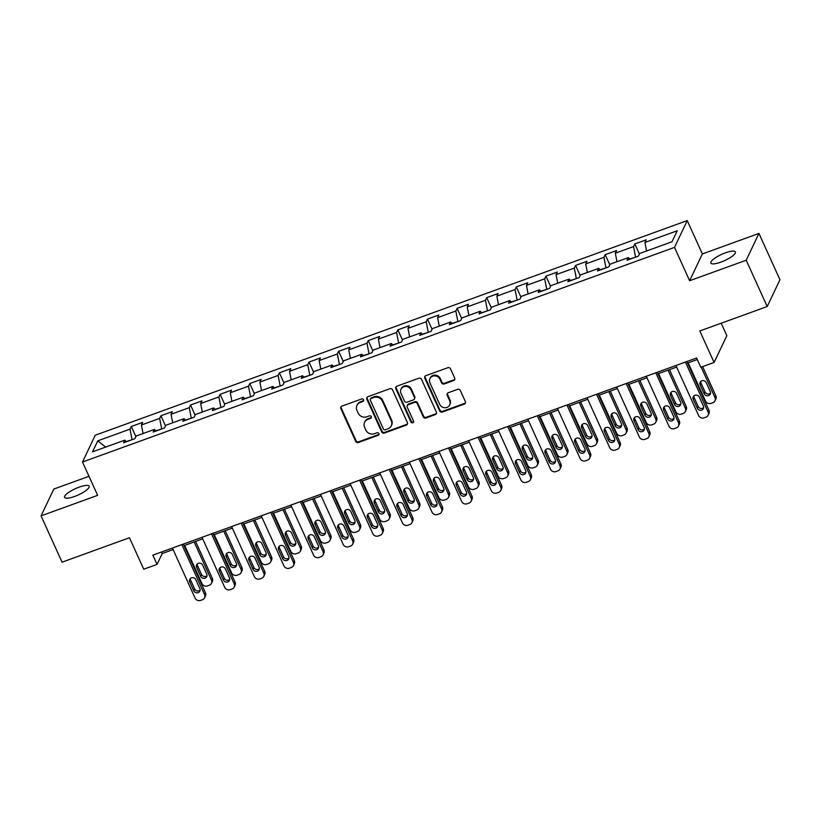 <?xml version="1.0" encoding="UTF-8"?>
<svg xmlns="http://www.w3.org/2000/svg" width="821" height="821" viewBox="0 0 821 821"><rect width="100%" height="100%" fill="white"/><g stroke="black" fill="none" stroke-linecap="round" stroke-linejoin="round"><path stroke-width="1.23" d="M363.559 399.745A1.447 1.334 -154.6 0 0 361.681 398.944L341.875 406.128A2.063 1.909 -154.6 0 0 340.838 408.622L355.688 441.349A2.063 1.909 -154.6 0 0 358.377 442.488L378.173 435.315A1.447 1.334 -154.6 0 0 378.902 433.57A1.447 1.334 -154.6 0 0 377.024 432.77L374.458 433.693A6.609 6.116 -154.6 0 1 365.858 430.04L364.616 427.31A6.609 6.116 -154.6 0 1 367.941 419.336L370.507 418.402A1.447 1.334 -154.6 0 0 371.236 416.658A1.447 1.334 -154.6 0 0 369.347 415.857L366.792 416.791A6.609 6.116 -154.6 0 1 358.182 413.127L356.95 410.408A6.609 6.116 -154.6 0 1 360.275 402.423L362.831 401.49A1.447 1.334 -154.6 0 0 363.559 399.745M725.354 252.858A13.464 3.458 -24.4 0 0 710.873 263.059A13.464 3.458 -24.4 0 0 720.941 262.125A13.464 3.458 -24.4 0 0 735.411 251.924A13.464 3.458 -24.4 0 0 725.354 252.858M79.052 487.171A13.464 3.458 -24.4 0 0 64.582 497.372A13.464 3.458 -24.4 0 0 74.649 496.438A13.464 3.458 -24.4 0 0 89.12 486.237A13.464 3.458 -24.4 0 0 79.052 487.171M453.644 380.534A2.063 1.909 -154.6 0 0 454.68 378.04L450.513 368.855A2.063 1.909 -154.6 0 0 447.825 367.716L425.832 375.69A2.063 1.909 -154.6 0 0 424.796 378.183L439.646 410.911A2.063 1.909 -154.6 0 0 442.334 412.05L464.317 404.076A2.063 1.909 -154.6 0 0 465.363 401.582L460.324 390.498A2.063 1.909 -154.6 0 0 457.636 389.349L448.225 392.766A2.063 1.909 -154.6 0 0 447.188 395.26L449.682 400.761A5.521 5.111 -154.6 0 1 444.705 407.739A5.521 5.111 -154.6 0 1 439.717 404.373L429.937 382.832A5.521 5.111 -154.6 0 1 434.925 375.844A5.521 5.111 -154.6 0 1 439.912 379.21L441.544 382.802A2.063 1.909 -154.6 0 0 444.233 383.951L453.644 380.534L453.982 379.805A2.063 1.909 -154.6 0 0 454.813 379.22M88.986 476.313L53.796 489.07L41.05 515.875L62.057 562.18L129.461 537.745L143.737 569.23L157.037 564.417L152.829 555.15L696.598 358.007L700.806 367.274L714.096 362.451L726.831 335.656L721.187 323.217M746.207 260.226L758.943 233.421L702.365 253.935L689.619 280.731L746.207 260.226L767.204 306.531L699.81 330.966L714.096 362.451M689.619 280.731L674.503 247.388L82.5 462.018L95.246 435.222L687.239 220.592L674.503 247.388M41.05 515.875L97.627 495.361L82.5 462.018M392.551 389.872A2.063 1.909 -154.6 0 0 389.862 388.733L367.88 396.697A2.063 1.909 -154.6 0 0 366.833 399.191L381.683 431.918A2.063 1.909 -154.6 0 0 384.372 433.067L406.364 425.093A2.063 1.909 -154.6 0 0 407.401 422.599L392.551 389.872M396.851 386.198L418.843 378.224A2.063 1.909 -154.6 0 1 421.532 379.364L436.382 412.091A2.063 1.909 -154.6 0 1 435.346 414.584L425.935 418.002A2.063 1.909 -154.6 0 1 423.246 416.852L417.222 403.583A2.063 1.909 -154.6 0 0 414.533 402.444L408.294 404.702A2.063 1.909 -154.6 0 0 407.247 407.195L413.517 421.019A1.447 1.334 -154.6 0 1 412.214 422.846A1.447 1.334 -154.6 0 1 410.911 421.963L395.814 388.692A2.063 1.909 -154.6 0 1 396.851 386.198M758.943 233.421L779.95 279.725L767.204 306.531M634.807 243.95L633.555 246.587L615.329 253.196L616.581 250.559L605.19 254.684L603.938 257.332L585.712 263.941L586.964 261.294L575.572 265.429L574.32 268.067L556.084 274.676L557.346 272.028L545.955 276.164L544.692 278.801L526.466 285.41L527.729 282.773L516.337 286.898L515.075 289.546L496.849 296.155L498.111 293.508L486.72 297.643L485.457 300.281L467.231 306.89L468.493 304.242L457.102 308.378L455.84 311.026L437.614 317.624L438.876 314.987L427.474 319.112L426.222 321.76L407.996 328.369L409.248 325.721L397.857 329.857L396.605 332.495L378.378 339.104L379.63 336.466L368.239 340.592L366.987 343.24L348.761 349.849L350.013 347.201L338.621 351.326L337.369 353.974L319.143 360.583L320.395 357.935L309.004 362.071L307.752 364.709L289.526 371.318L290.778 368.68L279.386 372.806L278.124 375.454L259.898 382.063L261.16 379.415L249.769 383.54L248.506 386.188L230.28 392.797L231.543 390.149L220.151 394.285L218.889 396.923L200.663 403.532L201.925 400.894L190.534 405.02L189.271 407.668L171.045 414.277L172.307 411.629L160.916 415.754L159.654 418.402L141.428 425.011L142.68 422.363L131.288 426.499L130.036 429.137L97.761 440.846L92.527 451.848L124.802 440.148L123.54 442.796L134.931 438.66L136.194 436.023L154.42 429.414L153.168 432.051L164.559 427.926L165.811 425.278L184.037 418.679L182.785 421.317L194.177 417.191L195.429 414.543L213.655 407.934L212.403 410.582L223.794 406.446L225.046 403.809L243.273 397.2L242.021 399.837L253.412 395.712L254.664 393.064L272.89 386.455L271.638 389.103L283.029 384.977L284.282 382.329L302.518 375.72L301.256 378.368L312.647 374.232L313.909 371.595L332.136 364.986L330.873 367.623L342.265 363.498L343.527 360.85L361.753 354.241L360.491 356.889L371.882 352.763L373.145 350.115L391.371 343.506L390.108 346.154L401.5 342.018L402.762 339.381L420.988 332.772L419.726 335.409L431.128 331.284L432.38 328.636L450.606 322.027L449.354 324.675L460.745 320.549L461.997 317.901L480.223 311.292L478.971 313.94L490.363 309.804L491.615 307.167L509.841 300.558L508.589 303.195L519.98 299.07L521.232 296.422L539.459 289.813L538.207 292.461L549.598 288.325L550.85 285.687L569.086 279.078L567.824 281.726L579.216 277.59L580.478 274.943L598.704 268.344L597.442 270.981L608.833 266.856L610.095 264.208L628.322 257.599L627.059 260.247L638.451 256.111L639.713 253.473L671.989 241.774L677.222 230.763L644.947 242.462L646.199 239.814L634.807 243.95L639.415 254.1M629.779 258.984L635.639 257.137M635.536 256.901L633.555 246.587M616.961 261.714L615.329 253.196M628.322 257.599L629.984 259.19M600.151 269.729L606.021 267.872M605.919 267.636L603.938 257.332M587.343 272.459L585.712 263.941M598.704 268.344L600.367 269.924M570.533 280.464L576.404 278.606M576.301 278.37L574.32 268.067M557.726 283.194L556.084 274.676M569.086 279.078L570.749 280.659M540.916 291.198L546.786 289.351M546.683 289.115L544.692 278.801M528.108 293.928L526.466 285.41M539.459 289.813L541.131 291.404M511.298 301.943L517.168 300.086M517.066 299.85L515.075 289.546M498.491 304.673L496.849 296.155M509.841 300.558L511.504 302.138M481.681 312.678L487.551 310.82M487.448 310.584L485.457 300.281M468.873 315.408L467.231 306.89M480.223 311.292L481.886 312.873M452.063 323.412L457.933 321.565M457.82 321.329L455.84 311.026M439.256 326.142L437.614 317.624M450.606 322.027L452.268 323.618M422.446 334.157L428.316 332.3M428.203 332.064L426.222 321.76M409.638 336.887L407.996 328.369M420.988 332.772L422.651 334.352M392.828 344.892L398.698 343.034M398.585 342.809L396.605 332.495M380.02 347.622L378.378 339.104M391.371 343.506L393.033 345.087M363.21 355.626L369.07 353.779M368.968 353.543L366.987 343.24M350.393 358.356L348.761 349.849M361.753 354.241L363.416 355.832M333.583 366.371L339.453 364.514M339.35 364.278L337.369 353.974M320.775 369.101L319.143 360.583M332.136 364.986L333.798 366.566M303.965 377.106L309.835 375.259M309.733 375.023L307.752 364.709M291.157 379.836L289.526 371.318M302.518 375.72L304.18 377.311M274.347 387.851L280.218 385.993M280.115 385.757L278.124 375.454M261.54 390.58L259.898 382.063M272.89 386.455L274.563 388.046M244.73 398.585L250.6 396.728M250.497 396.492L248.506 386.188M231.922 401.315L230.28 392.797M243.273 397.2L244.935 398.78M215.112 409.32L220.982 407.473M220.88 407.237L218.889 396.923M202.305 412.05L200.663 403.532M213.655 407.934L215.318 409.525M185.495 420.065L191.365 418.207M191.252 417.971L189.271 407.668M172.687 422.794L171.045 414.277M184.037 418.679L185.7 420.26M155.877 430.799L161.747 428.942M161.634 428.706L159.654 418.402M143.07 433.529L141.428 425.011M154.42 429.414L156.082 430.994M126.26 441.534L132.13 439.687M132.017 439.451L130.036 429.137M105.673 447.086L97.761 440.846M124.802 440.148L126.465 441.739M702.365 253.935L687.239 220.592M157.037 564.417L162.199 553.549L173.098 549.598M184.037 545.637L202.715 538.863M213.655 534.892L232.333 528.119M243.273 524.157L261.95 517.384M272.89 513.412L291.568 506.649M302.508 502.678L321.196 495.905M332.125 491.943L350.813 485.17M361.743 481.198L380.431 474.425M391.371 470.464L410.048 463.691M420.988 459.729L439.666 452.956M450.606 448.984L469.284 442.211M480.223 438.25L498.901 431.477M509.841 427.515L528.519 420.742M539.459 416.77L558.136 409.997M569.076 406.036L587.764 399.263M598.694 395.301L617.382 388.528M628.311 384.556L646.999 377.783M657.939 373.822L676.617 367.049M687.557 363.087L697.296 359.547M646.589 250.98L644.947 242.462M161.501 552.01L162.199 553.549M135.896 436.649L131.288 426.499M165.514 425.904L160.916 415.754M195.131 415.169L190.534 405.02M224.749 404.435L220.151 394.285M254.366 393.69L249.769 383.54M283.994 382.955L279.386 372.806M313.612 372.221L309.004 362.071M343.229 361.476L338.621 351.326M372.847 350.741L368.239 340.592M402.464 340.007L397.857 329.857M432.082 329.262L427.474 319.112M461.7 318.527L457.102 308.378M491.317 307.783L486.72 297.643M520.935 297.048L516.337 286.898M550.552 286.313L545.955 276.164M580.18 275.569L575.572 265.429M609.798 264.834L605.19 254.684M363.672 400.453A1.447 1.334 -154.6 0 1 363.18 400.771L360.614 401.695A6.609 6.116 -154.6 0 0 357.289 404.681L356.94 405.4M364.606 422.312L364.955 421.584A6.609 6.116 -154.6 0 1 368.29 418.607L370.846 417.673A1.447 1.334 -154.6 0 0 371.349 417.355M341.054 406.713A2.063 1.909 -154.6 0 0 341.187 407.893L356.027 440.62A2.063 1.909 -154.6 0 0 358.715 441.77L378.522 434.586A1.447 1.334 -154.6 0 0 379.015 434.268M367.049 397.292A2.063 1.909 -154.6 0 0 367.182 398.472L382.032 431.199A2.063 1.909 -154.6 0 0 384.71 432.339L406.703 424.365A2.063 1.909 -154.6 0 0 407.534 423.78M371.082 398.503A1.447 1.334 -154.6 0 0 370.353 400.248L383.386 428.973A1.447 1.334 -154.6 0 0 385.265 429.773L387.964 428.798A6.609 6.116 -154.6 0 0 391.289 420.814L382.381 401.182A6.609 6.116 -154.6 0 0 373.781 397.528L371.082 398.503L371.42 397.785A1.447 1.334 -154.6 0 0 370.692 398.431L370.353 399.16M391.299 425.812L391.648 425.093A6.609 6.116 -154.6 0 0 391.638 420.095L391.289 420.814M371.42 397.785L374.13 396.8A6.609 6.116 -154.6 0 1 382.73 400.453L391.638 420.095M407.247 405.636L407.596 404.907A2.063 1.909 -154.6 0 1 408.632 403.983L414.872 401.715A2.063 1.909 -154.6 0 1 417.561 402.854L423.585 416.134A2.063 1.909 -154.6 0 0 426.273 417.273L435.684 413.866A2.063 1.909 -154.6 0 0 436.515 413.271M396.03 386.783A2.063 1.909 -154.6 0 0 396.163 387.964L411.249 421.235A1.447 1.334 -154.6 0 0 413.63 421.717M410.972 389.811A5.521 5.111 -154.6 0 0 400.997 389.246A5.521 5.111 -154.6 0 0 401.007 393.423L404.445 401.017A2.063 1.909 -154.6 0 0 407.134 402.157L413.374 399.899A2.063 1.909 -154.6 0 0 414.42 397.405L410.972 389.811L411.321 389.082A5.521 5.111 -154.6 0 0 401.346 388.518L400.997 389.246M414.42 398.965L414.759 398.236A2.063 1.909 -154.6 0 0 414.759 396.676L414.42 397.405M411.321 389.082L414.759 396.676M429.937 378.645L430.276 377.927A5.521 5.111 -154.6 0 1 440.261 378.491L441.883 382.083A2.063 1.909 -154.6 0 0 444.572 383.222L453.982 379.805M449.692 404.938L450.031 404.209A5.521 5.111 -154.6 0 0 450.031 400.032L449.682 400.761M447.404 393.351A2.063 1.909 -154.6 0 0 447.537 394.532L450.031 400.032M425.011 376.275A2.063 1.909 -154.6 0 0 425.145 377.455L439.984 410.182A2.063 1.909 -154.6 0 0 442.673 411.331L464.665 403.357A2.063 1.909 -154.6 0 0 465.497 402.762M194.146 541.963L211.469 580.149A4.208 3.889 -154.6 0 1 209.355 585.229L207.456 585.917A4.208 3.889 -154.6 0 1 201.976 583.598L184.653 545.411M195.593 541.439L212.331 578.343A4.208 3.889 25.4 0 1 212.331 581.525L211.479 583.331M197.214 564.037A3.366 3.11 -154.6 0 0 197.492 565.607L201.525 574.495A3.366 3.11 -154.6 0 0 207.005 575.665M206.738 574.105L202.705 565.207A3.366 3.11 -154.6 0 0 196.619 564.869A3.366 3.11 -154.6 0 0 196.63 567.414L200.663 576.301A3.366 3.11 -154.6 0 0 206.738 576.65A3.366 3.11 -154.6 0 0 206.738 574.105M181.893 544.621L204.583 594.64A4.208 3.889 -154.6 0 1 202.469 599.72L200.57 600.408A4.208 3.889 -154.6 0 1 195.09 598.078L172.4 548.059M204.583 597.821L205.445 596.015A4.208 3.889 25.4 0 0 205.445 592.824L183.34 544.097M199.852 588.585A3.366 3.11 25.4 0 1 196.814 592.844A3.366 3.11 25.4 0 1 193.777 590.792L189.743 581.904A3.366 3.11 25.4 0 1 192.771 577.645A3.366 3.11 25.4 0 1 195.819 579.698L199.852 588.585M200.119 590.155A3.366 3.11 25.4 0 1 194.639 588.985L190.605 580.088A3.366 3.11 25.4 0 1 190.328 578.528M223.764 531.228L241.087 569.415A4.208 3.889 -154.6 0 1 238.973 574.495L237.074 575.182A4.208 3.889 -154.6 0 1 231.594 572.853L214.271 534.666M225.211 530.705L241.949 567.598A4.208 3.889 25.4 0 1 241.949 570.79L241.097 572.596M226.832 553.303A3.366 3.11 -154.6 0 0 227.109 554.863L231.142 563.76A3.366 3.11 -154.6 0 0 236.622 564.93M236.356 563.36L232.322 554.473A3.366 3.11 -154.6 0 0 226.247 554.124A3.366 3.11 -154.6 0 0 226.247 556.679L230.28 565.566A3.366 3.11 -154.6 0 0 236.356 565.915A3.366 3.11 -154.6 0 0 236.356 563.36M253.381 520.493L270.704 558.67A4.208 3.889 -154.6 0 1 268.59 563.76L266.692 564.448A4.208 3.889 -154.6 0 1 261.211 562.118L243.888 523.931M254.828 519.97L271.566 556.864A4.208 3.889 25.4 0 1 271.577 560.045L270.714 561.862M256.45 542.558A3.366 3.11 -154.6 0 0 256.727 544.128L260.76 553.015A3.366 3.11 -154.6 0 0 266.25 554.196M265.973 552.625L261.94 543.738A3.366 3.11 -154.6 0 0 255.865 543.389A3.366 3.11 -154.6 0 0 255.865 545.934L259.898 554.832A3.366 3.11 -154.6 0 0 265.973 555.17A3.366 3.11 -154.6 0 0 265.973 552.625M211.51 533.876L234.201 583.895A4.208 3.889 -154.6 0 1 232.086 588.975L230.188 589.673A4.208 3.889 -154.6 0 1 224.708 587.343L202.017 537.324M234.211 587.087L235.063 585.27A4.208 3.889 25.4 0 0 235.063 582.089L212.957 533.352M229.47 577.851A3.366 3.11 25.4 0 1 226.432 582.11A3.366 3.11 25.4 0 1 223.394 580.057L219.361 571.159A3.366 3.11 25.4 0 1 222.388 566.901A3.366 3.11 25.4 0 1 225.436 568.963L229.47 577.851M229.736 579.41A3.366 3.11 25.4 0 1 224.256 578.241L220.223 569.353A3.366 3.11 25.4 0 1 219.946 567.783M241.128 523.141L263.818 573.161A4.208 3.889 -154.6 0 1 261.704 578.241L259.805 578.928A4.208 3.889 -154.6 0 1 254.325 576.599L231.635 526.579M263.828 576.342L264.68 574.536A4.208 3.889 25.4 0 0 264.68 571.354L242.575 522.618M259.087 567.116A3.366 3.11 25.4 0 1 256.049 571.365A3.366 3.11 25.4 0 1 253.012 569.312L248.979 560.425A3.366 3.11 25.4 0 1 252.016 556.166A3.366 3.11 25.4 0 1 255.054 558.218L259.087 567.116M259.354 568.676A3.366 3.11 25.4 0 1 253.874 567.506L249.841 558.608A3.366 3.11 25.4 0 1 249.563 557.048M283.009 509.749L300.322 547.935A4.208 3.889 -154.6 0 1 298.208 553.015L296.309 553.703A4.208 3.889 -154.6 0 1 290.829 551.373L273.516 513.197M284.446 509.225L301.184 546.129A4.208 3.889 25.4 0 1 301.194 549.311L300.332 551.117M286.077 531.823A3.366 3.11 -154.6 0 0 286.344 533.393L290.377 542.281A3.366 3.11 -154.6 0 0 295.868 543.451M295.591 541.891L291.558 532.993A3.366 3.11 -154.6 0 0 285.482 532.655A3.366 3.11 -154.6 0 0 285.482 535.2L289.515 544.087A3.366 3.11 -154.6 0 0 295.591 544.436A3.366 3.11 -154.6 0 0 295.591 541.891M312.627 499.014L329.95 537.201A4.208 3.889 -154.6 0 1 327.825 542.281L325.927 542.968A4.208 3.889 -154.6 0 1 320.447 540.639L303.134 502.452M314.063 498.491L330.801 535.384A4.208 3.889 25.4 0 1 330.812 538.576L329.95 540.382M315.695 521.089A3.366 3.11 -154.6 0 0 315.962 522.649L319.995 531.546A3.366 3.11 -154.6 0 0 325.485 532.716M325.208 531.146L321.175 522.259A3.366 3.11 -154.6 0 0 315.1 521.91A3.366 3.11 -154.6 0 0 315.1 524.465L319.133 533.352A3.366 3.11 -154.6 0 0 325.219 533.701A3.366 3.11 -154.6 0 0 325.208 531.146M342.244 488.279L359.567 526.456A4.208 3.889 -154.6 0 1 357.443 531.546L355.544 532.234A4.208 3.889 -154.6 0 1 350.074 529.904L332.751 491.717M343.691 487.746L360.429 524.65A4.208 3.889 25.4 0 1 360.429 527.831L359.567 529.648M345.313 510.344A3.366 3.11 -154.6 0 0 345.579 511.914L349.613 520.801A3.366 3.11 -154.6 0 0 355.103 521.971M354.826 520.411L350.793 511.524A3.366 3.11 -154.6 0 0 344.717 511.175A3.366 3.11 -154.6 0 0 344.717 513.72L348.751 522.618A3.366 3.11 -154.6 0 0 354.836 522.956A3.366 3.11 -154.6 0 0 354.826 520.411M270.745 512.407L293.436 562.426A4.208 3.889 -154.6 0 1 291.322 567.506L289.423 568.194A4.208 3.889 -154.6 0 1 283.943 565.864L261.252 515.845M293.446 565.607L294.308 563.791A4.208 3.889 25.4 0 0 294.298 560.61L272.192 511.873M288.705 556.371A3.366 3.11 25.4 0 1 285.667 560.63A3.366 3.11 25.4 0 1 282.629 558.578L278.596 549.69A3.366 3.11 25.4 0 1 281.634 545.431A3.366 3.11 25.4 0 1 284.671 547.484L288.705 556.371M288.982 557.941A3.366 3.11 25.4 0 1 283.491 556.761L279.458 547.874A3.366 3.11 25.4 0 1 279.181 546.314M300.363 501.662L323.053 551.681A4.208 3.889 -154.6 0 1 320.939 556.761L319.041 557.459A4.208 3.889 -154.6 0 1 313.56 555.129L290.87 505.11M323.064 554.873L323.926 553.056A4.208 3.889 25.4 0 0 323.915 549.875L301.81 501.138M318.322 545.637A3.366 3.11 25.4 0 1 315.295 549.896A3.366 3.11 25.4 0 1 312.247 547.843L308.214 538.945A3.366 3.11 25.4 0 1 311.251 534.687A3.366 3.11 25.4 0 1 314.289 536.749L318.322 545.637M318.599 547.197A3.366 3.11 25.4 0 1 313.109 546.027L309.076 537.139A3.366 3.11 25.4 0 1 308.809 535.569M329.991 490.927L352.681 540.947A4.208 3.889 -154.6 0 1 350.557 546.027L348.658 546.714A4.208 3.889 -154.6 0 1 343.178 544.385L320.488 494.365M352.681 544.128L353.543 542.322A4.208 3.889 25.4 0 0 353.533 539.14L331.427 490.404M347.94 534.902A3.366 3.11 25.4 0 1 344.912 539.151A3.366 3.11 25.4 0 1 341.864 537.098L337.831 528.211A3.366 3.11 25.4 0 1 340.869 523.952A3.366 3.11 25.4 0 1 343.907 526.004L347.94 534.902M348.217 536.462A3.366 3.11 25.4 0 1 342.726 535.292L338.693 526.394A3.366 3.11 25.4 0 1 338.426 524.835M359.608 480.182L382.299 530.212A4.208 3.889 -154.6 0 1 380.174 535.292L378.276 535.98A4.208 3.889 -154.6 0 1 372.806 533.65L350.115 483.631M382.299 533.393L383.161 531.577A4.208 3.889 25.4 0 0 383.161 528.396L361.045 479.659M377.557 524.157A3.366 3.11 25.4 0 1 374.53 528.416A3.366 3.11 25.4 0 1 371.482 526.364L367.449 517.466A3.366 3.11 25.4 0 1 370.487 513.217A3.366 3.11 25.4 0 1 373.524 515.27L377.557 524.157M377.834 525.727A3.366 3.11 25.4 0 1 372.344 524.547L368.311 515.66A3.366 3.11 25.4 0 1 368.044 514.1M389.226 469.448L411.916 519.467A4.208 3.889 -154.6 0 1 409.792 524.547L407.893 525.235A4.208 3.889 -154.6 0 1 402.423 522.915L379.733 472.886M411.916 522.659L412.778 520.842A4.208 3.889 25.4 0 0 412.778 517.661L390.673 468.924M407.175 513.423A3.366 3.11 25.4 0 1 404.148 517.682A3.366 3.11 25.4 0 1 401.1 515.619L397.066 506.731A3.366 3.11 25.4 0 1 400.104 502.473A3.366 3.11 25.4 0 1 403.152 504.525L407.175 513.423M407.452 514.983A3.366 3.11 25.4 0 1 401.962 513.813L397.928 504.925A3.366 3.11 25.4 0 1 397.662 503.355M418.843 458.713L441.534 508.733A4.208 3.889 -154.6 0 1 439.42 513.813L437.521 514.5A4.208 3.889 -154.6 0 1 432.041 512.171L409.351 462.151M441.534 511.914L442.396 510.108A4.208 3.889 25.4 0 0 442.396 506.916L420.29 458.19M436.803 502.678A3.366 3.11 25.4 0 1 433.765 506.937A3.366 3.11 25.4 0 1 430.727 504.884L426.694 495.997A3.366 3.11 25.4 0 1 429.722 491.738A3.366 3.11 25.4 0 1 432.77 493.79L436.803 502.678M437.07 504.248A3.366 3.11 25.4 0 1 431.579 503.078L427.546 494.18A3.366 3.11 25.4 0 1 427.279 492.621M448.461 447.968L471.151 497.998A4.208 3.889 -154.6 0 1 469.037 503.078L467.139 503.766A4.208 3.889 -154.6 0 1 461.659 501.436L438.968 451.417M471.151 501.179L472.013 499.363A4.208 3.889 25.4 0 0 472.013 496.182L449.908 447.445M466.42 491.943A3.366 3.11 25.4 0 1 463.383 496.202A3.366 3.11 25.4 0 1 460.345 494.15L456.312 485.252A3.366 3.11 25.4 0 1 459.339 481.003A3.366 3.11 25.4 0 1 462.387 483.056L466.42 491.943M466.687 493.513A3.366 3.11 25.4 0 1 461.207 492.333L457.174 483.446A3.366 3.11 25.4 0 1 456.897 481.876M478.079 437.234L500.769 487.253A4.208 3.889 -154.6 0 1 498.655 492.333L496.756 493.021A4.208 3.889 -154.6 0 1 491.276 490.701L468.586 440.672M500.769 490.435L501.631 488.628A4.208 3.889 25.4 0 0 501.631 485.447L479.526 436.71M496.038 481.209A3.366 3.11 25.4 0 1 493 485.468A3.366 3.11 25.4 0 1 489.963 483.405L485.929 474.517A3.366 3.11 25.4 0 1 488.957 470.259A3.366 3.11 25.4 0 1 492.005 472.311L496.038 481.209M496.305 482.769A3.366 3.11 25.4 0 1 490.825 481.599L486.791 472.711A3.366 3.11 25.4 0 1 486.514 471.141M507.696 426.499L530.387 476.519A4.208 3.889 -154.6 0 1 528.272 481.599L526.374 482.286A4.208 3.889 -154.6 0 1 520.894 479.957L498.203 429.937M530.397 479.7L531.249 477.894A4.208 3.889 25.4 0 0 531.249 474.702L509.143 425.976M525.656 470.464A3.366 3.11 25.4 0 1 522.618 474.723A3.366 3.11 25.4 0 1 519.58 472.67L515.547 463.783A3.366 3.11 25.4 0 1 518.585 459.524A3.366 3.11 25.4 0 1 521.622 461.576L525.656 470.464M525.922 472.034A3.366 3.11 25.4 0 1 520.442 470.864L516.409 461.966A3.366 3.11 25.4 0 1 516.132 460.407M537.314 415.754L560.004 465.774A4.208 3.889 -154.6 0 1 557.89 470.864L555.991 471.552A4.208 3.889 -154.6 0 1 550.511 469.222L527.821 419.203M560.014 468.965L560.876 467.149A4.208 3.889 25.4 0 0 560.866 463.968L538.761 415.231M555.273 459.729A3.366 3.11 25.4 0 1 552.235 463.988A3.366 3.11 25.4 0 1 549.198 461.936L545.165 453.038A3.366 3.11 25.4 0 1 548.202 448.789A3.366 3.11 25.4 0 1 551.24 450.842L555.273 459.729M555.55 461.299A3.366 3.11 25.4 0 1 550.06 460.119L546.027 451.232A3.366 3.11 25.4 0 1 545.749 449.662M566.931 405.02L589.622 455.039A4.208 3.889 -154.6 0 1 587.508 460.119L585.609 460.807A4.208 3.889 -154.6 0 1 580.129 458.477L557.438 408.458M589.632 458.221L590.494 456.414A4.208 3.889 25.4 0 0 590.484 453.233L568.378 404.496M584.891 448.995A3.366 3.11 25.4 0 1 581.863 453.254A3.366 3.11 25.4 0 1 578.815 451.191L574.782 442.303A3.366 3.11 25.4 0 1 577.82 438.045A3.366 3.11 25.4 0 1 580.858 440.097L584.891 448.995M585.168 450.555A3.366 3.11 25.4 0 1 579.677 449.385L575.644 440.497A3.366 3.11 25.4 0 1 575.377 438.927M596.559 394.285L619.25 444.305A4.208 3.889 -154.6 0 1 617.125 449.385L615.227 450.072A4.208 3.889 -154.6 0 1 609.746 447.743L587.056 397.723M619.25 447.486L620.112 445.68A4.208 3.889 25.4 0 0 620.101 442.488L597.996 393.762M614.508 438.25A3.366 3.11 25.4 0 1 611.481 442.509A3.366 3.11 25.4 0 1 608.433 440.456L604.4 431.569A3.366 3.11 25.4 0 1 607.437 427.31A3.366 3.11 25.4 0 1 610.475 429.362L614.508 438.25M614.785 439.82A3.366 3.11 25.4 0 1 609.295 438.65L605.262 429.752A3.366 3.11 25.4 0 1 604.995 428.193M626.177 383.54L648.867 433.56A4.208 3.889 -154.6 0 1 646.743 438.65L644.844 439.338A4.208 3.889 -154.6 0 1 639.374 437.008L616.684 386.989M648.867 436.751L649.729 434.935A4.208 3.889 25.4 0 0 649.729 431.754L627.613 383.017M644.126 427.515A3.366 3.11 25.4 0 1 641.098 431.774A3.366 3.11 25.4 0 1 638.05 429.722L634.017 420.824A3.366 3.11 25.4 0 1 637.055 416.565A3.366 3.11 25.4 0 1 640.093 418.628L644.126 427.515M644.403 429.075A3.366 3.11 25.4 0 1 638.912 427.905L634.879 419.018A3.366 3.11 25.4 0 1 634.612 417.448M655.794 372.806L678.485 422.825A4.208 3.889 -154.6 0 1 676.36 427.905L674.462 428.593A4.208 3.889 -154.6 0 1 668.992 426.263L646.301 376.244M678.485 426.007L679.347 424.2A4.208 3.889 25.4 0 0 679.347 421.019L657.231 372.282M673.743 416.781A3.366 3.11 25.4 0 1 670.716 421.04A3.366 3.11 25.4 0 1 667.668 418.977L663.635 410.09A3.366 3.11 25.4 0 1 666.673 405.831A3.366 3.11 25.4 0 1 669.71 407.883L673.743 416.781M674.02 418.341A3.366 3.11 25.4 0 1 668.53 417.171L664.497 408.283A3.366 3.11 25.4 0 1 664.23 406.713M371.862 477.535L389.185 515.721A4.208 3.889 -154.6 0 1 387.06 520.801L385.162 521.489A4.208 3.889 -154.6 0 1 379.692 519.159L362.369 480.983M373.309 477.011L390.047 513.915A4.208 3.889 25.4 0 1 390.047 517.097L389.185 518.903M374.93 499.609A3.366 3.11 -154.6 0 0 375.197 501.169L379.23 510.067A3.366 3.11 -154.6 0 0 384.721 511.237M384.444 509.677L380.421 500.779A3.366 3.11 -154.6 0 0 374.335 500.441A3.366 3.11 -154.6 0 0 374.335 502.986L378.368 511.873A3.366 3.11 -154.6 0 0 384.454 512.222A3.366 3.11 -154.6 0 0 384.444 509.677M401.479 466.8L418.802 504.987A4.208 3.889 -154.6 0 1 416.688 510.067L414.79 510.754A4.208 3.889 -154.6 0 1 409.31 508.425L391.986 470.238M402.926 466.277L419.664 503.17A4.208 3.889 25.4 0 1 419.664 506.352L418.802 508.168M404.548 488.875A3.366 3.11 -154.6 0 0 404.815 490.435L408.848 499.322A3.366 3.11 -154.6 0 0 414.338 500.502M414.071 498.932L410.038 490.045A3.366 3.11 -154.6 0 0 403.953 489.696A3.366 3.11 -154.6 0 0 403.963 492.251L407.996 501.138A3.366 3.11 -154.6 0 0 414.071 501.477A3.366 3.11 -154.6 0 0 414.071 498.932M431.097 456.055L448.42 494.242A4.208 3.889 -154.6 0 1 446.306 499.322L444.407 500.02A4.208 3.889 -154.6 0 1 438.927 497.69L421.604 459.503M432.544 455.532L449.282 492.436A4.208 3.889 25.4 0 1 449.282 495.617L448.42 497.434M434.165 478.13A3.366 3.11 -154.6 0 0 434.442 479.7L438.476 488.587A3.366 3.11 -154.6 0 0 443.956 489.757M443.689 488.197L439.656 479.31A3.366 3.11 -154.6 0 0 433.57 478.961A3.366 3.11 -154.6 0 0 433.58 481.506L437.614 490.404A3.366 3.11 -154.6 0 0 443.689 490.742A3.366 3.11 -154.6 0 0 443.689 488.197M460.714 445.321L478.038 483.507A4.208 3.889 -154.6 0 1 475.923 488.587L474.025 489.275A4.208 3.889 -154.6 0 1 468.545 486.945L451.222 448.759M462.161 444.797L478.9 481.701A4.208 3.889 25.4 0 1 478.9 484.883L478.038 486.689M463.783 467.395A3.366 3.11 -154.6 0 0 464.06 468.955L468.093 477.853A3.366 3.11 -154.6 0 0 473.573 479.023M473.307 477.463L469.273 468.565A3.366 3.11 -154.6 0 0 463.188 468.227A3.366 3.11 -154.6 0 0 463.198 470.772L467.231 479.659A3.366 3.11 -154.6 0 0 473.307 480.008A3.366 3.11 -154.6 0 0 473.307 477.463M490.332 434.586L507.655 472.773A4.208 3.889 -154.6 0 1 505.541 477.853L503.642 478.54A4.208 3.889 -154.6 0 1 498.162 476.211L480.839 438.024M491.779 434.063L508.517 470.956A4.208 3.889 25.4 0 1 508.517 474.138L507.665 475.954M493.4 456.661A3.366 3.11 -154.6 0 0 493.678 458.221L497.711 467.108A3.366 3.11 -154.6 0 0 503.191 468.288M502.924 466.718L498.891 457.831A3.366 3.11 -154.6 0 0 492.816 457.482A3.366 3.11 -154.6 0 0 492.816 460.027L496.849 468.924A3.366 3.11 -154.6 0 0 502.924 469.263A3.366 3.11 -154.6 0 0 502.924 466.718M519.95 423.841L537.273 462.028A4.208 3.889 -154.6 0 1 535.159 467.108L533.26 467.796A4.208 3.889 -154.6 0 1 527.78 465.476L510.457 427.289M521.397 423.318L538.135 460.222A4.208 3.889 25.4 0 1 538.145 463.403L537.283 465.22M523.018 445.916A3.366 3.11 -154.6 0 0 523.295 447.486L527.328 456.373A3.366 3.11 -154.6 0 0 532.819 457.543M532.542 455.983L528.508 447.096A3.366 3.11 -154.6 0 0 522.433 446.747A3.366 3.11 -154.6 0 0 522.433 449.292L526.466 458.18A3.366 3.11 -154.6 0 0 532.542 458.529A3.366 3.11 -154.6 0 0 532.542 455.983M549.577 413.107L566.89 451.293A4.208 3.889 -154.6 0 1 564.776 456.373L562.878 457.061A4.208 3.889 -154.6 0 1 557.397 454.731L540.085 416.545M551.014 412.583L567.752 449.477A4.208 3.889 25.4 0 1 567.763 452.669L566.901 454.475M552.646 435.181A3.366 3.11 -154.6 0 0 552.913 436.741L556.946 445.639A3.366 3.11 -154.6 0 0 562.436 446.809M562.159 445.249L558.126 436.351A3.366 3.11 -154.6 0 0 552.051 436.013A3.366 3.11 -154.6 0 0 552.051 438.558L556.084 447.445A3.366 3.11 -154.6 0 0 562.159 447.794A3.366 3.11 -154.6 0 0 562.159 445.249M579.195 402.372L596.518 440.559A4.208 3.889 -154.6 0 1 594.394 445.639L592.495 446.326A4.208 3.889 -154.6 0 1 587.015 443.997L569.702 405.81M580.632 401.849L597.37 438.742A4.208 3.889 25.4 0 1 597.38 441.924L596.518 443.74M582.263 424.447A3.366 3.11 -154.6 0 0 582.53 426.007L586.563 434.894A3.366 3.11 -154.6 0 0 592.054 436.074M591.777 434.504L587.744 425.617A3.366 3.11 -154.6 0 0 581.668 425.268A3.366 3.11 -154.6 0 0 581.668 427.813L585.701 436.71A3.366 3.11 -154.6 0 0 591.787 437.049A3.366 3.11 -154.6 0 0 591.777 434.504M608.813 391.627L626.136 429.814A4.208 3.889 -154.6 0 1 624.011 434.894L622.113 435.582A4.208 3.889 -154.6 0 1 616.643 433.262L599.32 395.075M610.26 391.104L626.998 428.008A4.208 3.889 25.4 0 1 626.998 431.189L626.136 432.995M611.881 413.702A3.366 3.11 -154.6 0 0 612.148 415.272L616.181 424.159A3.366 3.11 -154.6 0 0 621.671 425.329M621.394 423.769L617.361 414.872A3.366 3.11 -154.6 0 0 611.286 414.533A3.366 3.11 -154.6 0 0 611.286 417.078L615.319 425.966A3.366 3.11 -154.6 0 0 621.405 426.315A3.366 3.11 -154.6 0 0 621.394 423.769M638.43 380.893L655.753 419.079A4.208 3.889 -154.6 0 1 653.629 424.159L651.73 424.847A4.208 3.889 -154.6 0 1 646.26 422.517L628.937 384.331M639.877 380.369L656.615 417.263A4.208 3.889 25.4 0 1 656.615 420.455L655.753 422.261M641.499 402.967A3.366 3.11 -154.6 0 0 641.765 404.527L645.799 413.425A3.366 3.11 -154.6 0 0 651.289 414.595M651.012 413.025L646.979 404.137A3.366 3.11 -154.6 0 0 640.903 403.799A3.366 3.11 -154.6 0 0 640.903 406.344L644.937 415.231A3.366 3.11 -154.6 0 0 651.022 415.58A3.366 3.11 -154.6 0 0 651.012 413.025M668.048 370.158L685.371 408.335A4.208 3.889 -154.6 0 1 683.257 413.425L681.358 414.112A4.208 3.889 -154.6 0 1 675.878 411.783L658.555 373.596M669.495 369.635L686.233 406.528A4.208 3.889 25.4 0 1 686.233 409.71L685.371 411.526M671.116 392.222A3.366 3.11 -154.6 0 0 671.383 393.793L675.416 402.68A3.366 3.11 -154.6 0 0 680.907 403.86M680.64 402.29L676.607 393.403A3.366 3.11 -154.6 0 0 670.521 393.054A3.366 3.11 -154.6 0 0 670.531 395.599L674.564 404.496A3.366 3.11 -154.6 0 0 680.64 404.835A3.366 3.11 -154.6 0 0 680.64 402.29M701.165 367.141L714.988 397.6A4.208 3.889 -154.6 0 1 712.874 402.68L710.976 403.368A4.208 3.889 -154.6 0 1 705.496 401.048L688.172 362.861M702.612 366.618L715.85 395.794A4.208 3.889 25.4 0 1 715.85 398.975L714.988 400.781M700.734 381.488A3.366 3.11 -154.6 0 0 701.011 383.058L705.044 391.945A3.366 3.11 -154.6 0 0 710.524 393.115M710.257 391.555L706.224 382.658A3.366 3.11 -154.6 0 0 700.139 382.319A3.366 3.11 -154.6 0 0 700.149 384.864L704.182 393.752A3.366 3.11 -154.6 0 0 710.257 394.101A3.366 3.11 -154.6 0 0 710.257 391.555M685.412 362.071L708.102 412.091A4.208 3.889 -154.6 0 1 705.988 417.171L704.09 417.858A4.208 3.889 -154.6 0 1 698.609 415.529L675.919 365.509M708.102 415.272L708.964 413.466A4.208 3.889 25.4 0 0 708.964 410.274L686.859 361.548M703.371 406.036A3.366 3.11 25.4 0 1 700.334 410.295A3.366 3.11 25.4 0 1 697.296 408.242L693.263 399.355A3.366 3.11 25.4 0 1 696.29 395.096A3.366 3.11 25.4 0 1 699.338 397.148L703.371 406.036M703.638 407.606A3.366 3.11 25.4 0 1 698.148 406.426L694.114 397.538A3.366 3.11 25.4 0 1 693.848 395.979M360.614 401.695L360.275 402.423M370.846 417.673L370.507 418.402M368.29 418.607L367.941 419.336M378.522 434.586L378.173 435.315M358.715 441.77L358.377 442.488M356.027 440.62L355.688 441.349M341.187 407.893L340.838 408.622M363.18 400.771L362.831 401.49M406.703 424.365L406.364 425.093M384.71 432.339L384.372 433.067M382.032 431.199L381.683 431.918M367.182 398.472L366.833 399.191M382.73 400.453L382.381 401.182M374.13 396.8L373.781 397.528M435.684 413.866L435.346 414.584M426.273 417.273L425.935 418.002M423.585 416.134L423.246 416.852M417.561 402.854L417.222 403.583M414.872 401.715L414.533 402.444M408.632 403.983L408.294 404.702M411.249 421.235L410.911 421.963M396.163 387.964L395.814 388.692M444.572 383.222L444.233 383.951M441.883 382.083L441.544 382.802M440.261 378.491L439.912 379.21M447.537 394.532L447.188 395.26M464.665 403.357L464.317 404.076M442.673 411.331L442.334 412.05M439.984 410.182L439.646 410.911M425.145 377.455L424.796 378.183M211.469 580.149L212.331 578.343M201.525 574.495L200.663 576.301M197.492 565.607L196.63 567.414M205.445 592.824L204.583 594.64M193.777 590.792L194.639 588.985M189.743 581.904L190.605 580.088M241.087 569.415L241.949 567.598M231.142 563.76L230.28 565.566M227.109 554.863L226.247 556.679M270.704 558.67L271.566 556.864M260.76 553.015L259.898 554.832M256.727 544.128L255.865 545.934M235.063 582.089L234.201 583.895M223.394 580.057L224.256 578.241M219.361 571.159L220.223 569.353M264.68 571.354L263.818 573.161M253.012 569.312L253.874 567.506M248.979 560.425L249.841 558.608M300.322 547.935L301.184 546.129M290.377 542.281L289.515 544.087M286.344 533.393L285.482 535.2M329.95 537.201L330.801 535.384M319.995 531.546L319.133 533.352M315.962 522.649L315.1 524.465M359.567 526.456L360.429 524.65M349.613 520.801L348.751 522.618M345.579 511.914L344.717 513.72M294.298 560.61L293.436 562.426M282.629 558.578L283.491 556.761M278.596 549.69L279.458 547.874M323.915 549.875L323.053 551.681M312.247 547.843L313.109 546.027M308.214 538.945L309.076 537.139M353.533 539.14L352.681 540.947M341.864 537.098L342.726 535.292M337.831 528.211L338.693 526.394M383.161 528.396L382.299 530.212M371.482 526.364L372.344 524.547M367.449 517.466L368.311 515.66M412.778 517.661L411.916 519.467M401.1 515.619L401.962 513.813M397.066 506.731L397.928 504.925M442.396 506.916L441.534 508.733M430.727 504.884L431.579 503.078M426.694 495.997L427.546 494.18M472.013 496.182L471.151 497.998M460.345 494.15L461.207 492.333M456.312 485.252L457.174 483.446M501.631 485.447L500.769 487.253M489.963 483.405L490.825 481.599M485.929 474.517L486.791 472.711M531.249 474.702L530.387 476.519M519.58 472.67L520.442 470.864M515.547 463.783L516.409 461.966M560.866 463.968L560.004 465.774M549.198 461.936L550.06 460.119M545.165 453.038L546.027 451.232M590.484 453.233L589.622 455.039M578.815 451.191L579.677 449.385M574.782 442.303L575.644 440.497M620.101 442.488L619.25 444.305M608.433 440.456L609.295 438.65M604.4 431.569L605.262 429.752M649.729 431.754L648.867 433.56M638.05 429.722L638.912 427.905M634.017 420.824L634.879 419.018M679.347 421.019L678.485 422.825M667.668 418.977L668.53 417.171M663.635 410.09L664.497 408.283M389.185 515.721L390.047 513.915M379.23 510.067L378.368 511.873M375.197 501.169L374.335 502.986M418.802 504.987L419.664 503.17M408.848 499.322L407.996 501.138M404.815 490.435L403.963 492.251M448.42 494.242L449.282 492.436M438.476 488.587L437.614 490.404M434.442 479.7L433.58 481.506M478.038 483.507L478.9 481.701M468.093 477.853L467.231 479.659M464.06 468.955L463.198 470.772M507.655 472.773L508.517 470.956M497.711 467.108L496.849 468.924M493.678 458.221L492.816 460.027M537.273 462.028L538.135 460.222M527.328 456.373L526.466 458.18M523.295 447.486L522.433 449.292M566.89 451.293L567.752 449.477M556.946 445.639L556.084 447.445M552.913 436.741L552.051 438.558M596.518 440.559L597.37 438.742M586.563 434.894L585.701 436.71M582.53 426.007L581.668 427.813M626.136 429.814L626.998 428.008M616.181 424.159L615.319 425.966M612.148 415.272L611.286 417.078M655.753 419.079L656.615 417.263M645.799 413.425L644.937 415.231M641.765 404.527L640.903 406.344M685.371 408.335L686.233 406.528M675.416 402.68L674.564 404.496M671.383 393.793L670.531 395.599M714.988 397.6L715.85 395.794M705.044 391.945L704.182 393.752M701.011 383.058L700.149 384.864M708.964 410.274L708.102 412.091M697.296 408.242L698.148 406.426M693.263 399.355L694.114 397.538"/></g></svg>
